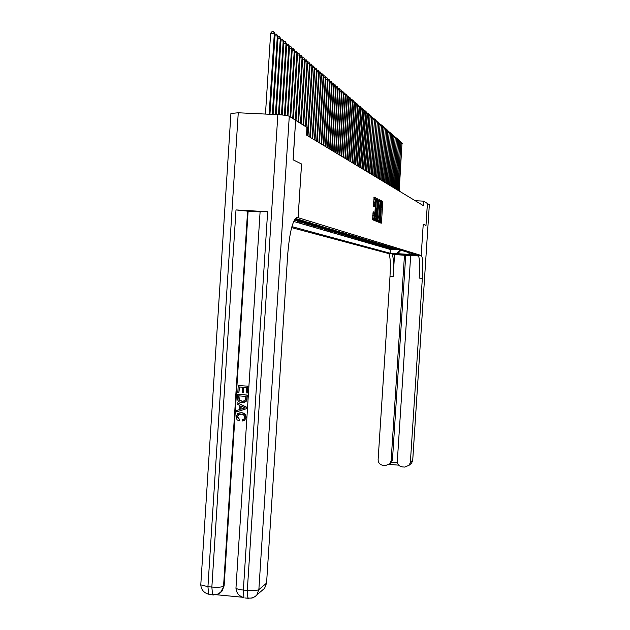 <?xml version="1.0" encoding="UTF-8"?>
<svg xmlns="http://www.w3.org/2000/svg" width="630" height="630" viewBox="0 0 630 630"><rect width="100%" height="100%" fill="white"/><g stroke="black" fill="none" stroke-linecap="round" stroke-linejoin="round"><path stroke-width="0.94" d="M379.646 221.791L379.701 222.603L381.268 223.233L381.481 222.201L382.757 202.624L382.686 201.458L381.126 200.671L381.363 207.68L380.307 211.593L380.709 217.846L379.646 221.791M378.583 221.319L378.528 222.13M373.133 211.775L372.613 219.752L374.472 220.508L374.7 219.445L376.008 199.237L375.937 198.04L374.086 197.103L373.488 206.278L374.283 206.648L375.362 199.379L375.567 202.584L374.708 215.901L374.07 218.72L373.936 212.129L373.133 211.775M373.936 212.129L372.999 212.066L373.936 212.129M381.52 204.616L381.583 201.403L382.686 201.458L381 201.104M230.919 113.463L238.258 112.778L277.854 114.652C283.768 114.999 287.571 115.542 289.28 116.29L295.635 120.298L293.092 159.799L301.565 163.997L293.186 159.847L295.627 120.354M301.565 163.997L298.116 217.704L421.202 255.481L388.741 253.622C390.269 255.945 390.695 263.498 390.009 276.271L378.118 459.624C378.22 462.837 379.851 464.735 382.993 465.31L385.56 465.523L389.852 463.782L391.128 460.68L392.466 459.672L391.6 462.231L397.435 462.703M295.722 120.354L306.96 127.449L306.471 135.056L423.391 205.656L423.683 201.159L427.392 203.498L425.959 225.516L423.234 224.17L421.202 255.481M377.354 220.524L377.433 221.697L379.213 222.406L379.425 221.366L380.709 201.592L380.638 200.427L378.874 199.529L377.354 220.524M379.591 201.742L379.528 200.364L380.638 200.427L378.717 199.954M376.866 221.461L375.055 220.736L374.976 219.555L376.504 198.332L377.283 198.718L377.362 199.915L376.913 209.247L377.425 209.475L377.646 208.435L378.409 200.096L376.866 221.461M294.139 220.532L294.635 220.311M302.156 220.366L299.431 220.949L300.431 221.248L297.155 221.059M304.613 221.106L301.912 221.689L302.896 221.98L299.628 221.791M307.03 221.839L304.353 222.414L305.314 222.697L302.069 222.516M309.409 222.555L306.747 223.13L307.7 223.406L304.463 223.225M311.748 223.264L309.109 223.831L310.047 224.107L306.826 223.918M314.047 223.957L311.433 224.516L312.346 224.792L309.141 224.603M316.315 224.642L313.716 225.201L314.622 225.469L311.425 225.28M318.544 225.312L315.961 225.863L316.851 226.131L313.669 225.942M320.733 225.973L318.174 226.524L319.048 226.784L315.882 226.595M322.891 226.627L320.347 227.17L321.213 227.422L318.055 227.241M325.009 227.265L322.489 227.808L323.34 228.06L320.197 227.871M327.096 227.895L324.6 228.43L325.434 228.682L322.308 228.501M329.159 228.517L326.679 229.052L327.498 229.296L324.387 229.115M331.183 229.131L328.718 229.659L329.529 229.895L326.434 229.714M333.175 229.737L330.734 230.257L331.53 230.493L328.443 230.312M335.144 230.328L332.719 230.848L333.498 231.076L330.427 230.895M337.082 230.911L334.672 231.423L335.443 231.659L332.38 231.478M338.987 231.486L336.593 231.998L337.357 232.226L334.309 232.045M340.861 232.053L338.491 232.564L339.239 232.785L336.207 232.604M342.712 232.612L340.357 233.116L341.098 233.336L338.074 233.163M344.539 233.163L342.2 233.667L342.925 233.88L339.916 233.706M346.335 233.706L344.011 234.202L344.728 234.415L341.736 234.242M348.106 234.242L345.799 234.738L346.508 234.943L343.531 234.769M349.855 234.769L347.563 235.258L348.264 235.47L345.295 235.289M351.579 235.289L349.303 235.777L349.989 235.982L347.036 235.809M353.272 235.801L351.012 236.282L351.69 236.486L348.752 236.313M354.95 236.313L352.705 236.785L353.375 236.982L350.445 236.809M356.596 236.809L354.367 237.282L355.029 237.478L352.115 237.305M358.226 237.297L356.013 237.77L356.667 237.967L353.761 237.793M359.832 237.786L357.635 238.25L358.273 238.447L355.383 238.274M361.415 238.266L359.234 238.731L359.864 238.92L356.982 238.746M362.982 238.739L360.809 239.195L361.431 239.384L358.565 239.211M364.518 239.203L362.368 239.66L362.982 239.841L360.124 239.676M366.046 239.66L363.904 240.117L364.51 240.298L361.667 240.125M367.542 240.117L365.416 240.566L366.014 240.747L363.187 240.573M369.022 240.566L367.503 241.188L364.683 241.022M370.487 241.007L368.975 241.621L366.164 241.455M371.928 241.44L370.424 242.054L367.629 241.889M373.354 241.873L371.85 242.479L369.07 242.314M374.763 242.298L373.267 242.897L370.495 242.731M376.149 242.715L374.661 243.314L371.897 243.148M377.52 243.133L376.039 243.723L373.283 243.558M378.874 243.534L377.394 244.125L374.661 243.968M380.213 243.944L378.74 244.527L376.016 244.361M381.536 244.338L380.063 244.92L377.346 244.755M382.843 244.731L381.37 245.306L378.669 245.149M384.127 245.125L382.67 245.692L379.977 245.535M385.402 245.511L383.946 246.078L381.268 245.913M386.655 245.889L385.206 246.448L382.536 246.291M387.899 246.267L386.458 246.818L383.796 246.661M389.127 246.637L387.686 247.188L385.04 247.031M390.34 246.999L388.907 247.551L386.269 247.393M391.537 247.362L390.112 247.905L387.481 247.748M392.726 247.724L391.301 248.259L388.686 248.102M393.892 248.07L392.474 248.614L389.875 248.456M395.049 248.425L391.041 248.803M396.191 248.771L394.789 249.299L391.498 249.102L395.475 249.504L397.325 249.11M380.339 222.855L380.378 222.264M373.267 213.279L373.346 212.089M373.716 206.38L373.771 205.553M395.396 253.756L389.608 253.339L395.412 253.772M301.542 163.981L298.084 217.696L296.572 217.61L298.116 217.704M291.627 227.619L388.379 253.496L421.502 255.607C422.769 257.922 423.053 265.49 422.344 278.302L410.374 462.239L412.705 460.278L429.337 204.726L427.392 203.514M291.903 226.619L390.104 253.236L396.357 253.614L400.176 249.976M295.352 218.602L416.225 254.819L396.357 253.614M293.706 221.437L390.348 249.456L397.774 249.244M394.333 249.165L391.033 248.96M393.175 248.818L389.86 248.622M392.01 248.472L388.671 248.267M390.828 248.118L387.474 247.921M389.631 247.763L386.261 247.559M388.419 247.409L385.032 247.204M387.198 247.039L383.788 246.834M385.962 246.677L382.528 246.464M384.709 246.298L381.252 246.094M383.434 245.92L379.961 245.716M382.15 245.542L378.661 245.33M380.851 245.157L377.339 244.944M379.536 244.763L376 244.55M378.205 244.369L374.645 244.157M376.85 243.968L373.275 243.755M375.488 243.558L371.889 243.345M374.102 243.148L370.479 242.936M372.7 242.731L369.054 242.511M371.283 242.314L367.613 242.093M369.841 241.881L366.148 241.66M368.385 241.448L364.668 241.227M366.912 241.014L363.171 240.786M365.416 240.566L361.651 240.345M363.904 240.117L360.116 239.888M362.368 239.66L358.549 239.431M360.809 239.195L356.974 238.967M359.234 238.731L355.367 238.502M357.635 238.25L353.745 238.022M356.013 237.77L352.099 237.541M354.367 237.282L350.43 237.045M352.705 236.785L348.736 236.549M351.012 236.282L347.02 236.045M349.303 235.777L345.279 235.541M347.563 235.258L343.507 235.022M345.799 234.738L341.72 234.494M344.011 234.202L339.901 233.958M342.2 233.667L338.058 233.423M340.357 233.116L336.192 232.872M338.491 232.564L334.294 232.312M336.593 231.998L332.364 231.753M334.672 231.423L330.411 231.178M332.719 230.848L328.427 230.596M330.734 230.257L326.411 230.005M328.718 229.659L324.363 229.407M326.679 229.052L322.292 228.792M324.6 228.43L320.182 228.178M322.489 227.808L318.04 227.548M320.347 227.17L315.858 226.91M318.174 226.524L313.653 226.257M315.961 225.863L311.401 225.603M313.716 225.201L309.125 224.934M311.433 224.516L306.802 224.248M309.109 223.831L304.44 223.555M306.747 223.13L302.046 222.855M304.353 222.414L299.612 222.138M301.912 221.689L297.132 221.414M299.431 220.949L294.612 220.673M294.265 220.287L297.919 220.5L300.66 219.909M299.659 219.61L294.391 220.059M294.596 219.697L298.132 219.145M400.16 250.228L402.019 250.527M400.948 250.205L397.585 253.961M423.683 201.159L415.154 200.686M390.348 249.456L390.104 253.236M408.145 252.378L409.949 254.441M394.789 249.299L396.648 248.905M393.64 248.952L395.506 248.559M392.474 248.614L394.356 248.212M391.301 248.259L393.191 247.866M390.112 247.905L392.017 247.503M388.907 247.551L390.82 247.149M387.686 247.188L389.616 246.779M386.458 246.818L388.395 246.409M385.206 246.448L387.159 246.039M383.946 246.078L385.906 245.661M382.67 245.692L384.639 245.275M381.37 245.306L383.355 244.889M380.063 244.92L382.056 244.503M378.74 244.527L380.748 244.101M377.394 244.125L379.418 243.7M376.039 243.723L378.071 243.29M374.661 243.314L376.701 242.881M373.267 242.897L375.322 242.463M371.85 242.479L373.921 242.038M370.424 242.054L372.503 241.613M368.975 241.621L371.07 241.18M367.503 241.188L369.613 240.739M366.014 240.747L368.141 240.298M364.51 240.298L366.644 239.841M362.982 239.841L365.132 239.384M361.431 239.384L363.597 238.92M359.864 238.92L362.045 238.455M358.273 238.447L360.47 237.975M356.667 237.967L358.872 237.494M355.029 237.478L357.249 237.006M353.375 236.982L355.611 236.51M351.69 236.486L353.95 236.006M349.989 235.982L352.257 235.494M348.264 235.47L350.548 234.982M346.508 234.943L348.807 234.455M344.728 234.415L347.051 233.927M342.925 233.88L345.264 233.383M341.098 233.336L343.445 232.832M339.239 232.785L341.61 232.281M337.357 232.226L339.743 231.714M335.443 231.659L337.845 231.147M333.498 231.076L335.924 230.564M331.53 230.493L333.971 229.974M329.529 229.895L331.986 229.375M327.498 229.296L329.97 228.769M325.434 228.682L327.923 228.147M323.34 228.06L325.852 227.525M321.213 227.422L323.741 226.887M319.048 226.784L321.599 226.233M316.851 226.131L319.418 225.579M314.622 225.469L317.205 224.91M312.346 224.792L314.961 224.233M310.047 224.107L312.677 223.54M307.7 223.406L310.354 222.839M305.314 222.697L307.991 222.122M302.896 221.98L305.589 221.398M300.431 221.248L303.148 220.665M297.116 218.838L294.753 219.445M380.3 222.847L380.575 219.24M380.866 214.783L381.237 209.066M376.244 220.366L376.228 221.209M378.236 222.012L378.354 220.752M379.142 220.799L380.158 201.773L378.677 216.98L379.142 220.799L377.819 220.65L378.929 220.713M380.095 201.765L379.047 201.71L378.433 203.9M377.52 218.051L377.819 220.65M373.85 219.398L373.834 220.248M375.693 208.451L376.323 209.42M376.764 208.057L376.693 209.231M376.677 209.436L376.59 210.79M376.016 219.618L375.968 220.35L377.094 220.413M376.283 216.507L376.48 219.65L377.102 216.854L377.401 212.216L376.811 210.806L376.283 216.507L375.173 216.444M375.126 217.192L375.441 219.586M376.795 210.806L375.685 210.743L375.504 211.349M375.882 221.067L375.968 220.35M372.724 215.649L373.023 218.665M374.236 205.577L374.173 206.593M373.81 212.113L373.74 213.302M375.283 199.371L374.228 199.316L373.614 201.954M374.866 199.356L374.803 197.977L373.921 197.536M375.937 198.04L374.803 197.977L375.929 198.033M373.48 220.106L373.614 218.697M374.409 206.412L374.464 205.593M399.184 191.04L401.987 143.364L398.908 190.874M400.924 142.207L401.586 142.325L402.263 143.601M401.475 142.23L401.987 143.364L401.121 143.325M427.423 203.522L425.99 225.532L423.234 224.17L421.21 255.489M394.569 254.504L391.915 253.819C393.427 256.142 393.837 263.686 393.144 276.468L394.569 254.504L410.666 255.756M418.651 255.961L410.681 255.481L397.317 461.184C397.42 464.404 399.058 466.302 402.208 466.877L404.783 467.09L409.256 465.153L410.374 462.239M418.438 255.426L418.304 255.418C419.604 257.733 419.895 265.293 419.186 278.106L422.344 278.302M404.476 255.103L391.128 460.68M429.337 204.726L412.737 460.199L411.603 463.16L410.106 464.436M405.728 255.457L392.466 459.672M389.781 463.861L391.6 462.231M239.313 414.264L237.494 416.721L239.676 419.596L239.282 420.927L237.037 419.785L236.116 416.847L237.605 413.682L241.573 412.689C244.456 412.981 245.944 414.579 246.046 417.485L244.692 420.257L243.408 420.895M239.156 412.957L241.573 412.689M241.29 412.776C244.172 413.067 245.661 414.666 245.763 417.572L244.409 420.352L242.786 421.068L242.589 419.69L243.093 419.548M237.14 402.704L246.582 407.169L246.487 408.697L236.557 411.87L236.644 410.429L239.613 409.563L239.873 405.46L237.045 404.145L237.14 402.704L246.306 407.248L246.204 408.776L236.557 411.87M243.259 392.348L242.172 392.269L242.495 387.214L239.243 386.97L238.872 392.64L237.793 392.561L238.242 385.529L247.929 386.174L247.495 392.955L246.133 392.939L246.48 387.513L243.582 387.293L243.259 392.348L243.857 387.316M239.518 386.993L238.872 392.64M260.095 211.751L267.64 211.727L235.998 209.924L248.118 211.207L224.123 585.837L221.839 591.46L219.09 593.594M216.555 594.751L242.707 597.264M248.118 211.207L260.088 211.893M237.675 394.404L247.078 395.12L246.629 400.097L245.865 401.452L241.92 402.657C238.92 402.436 237.431 400.837 237.455 397.853L237.675 394.404L247.362 395.049L246.905 400.026L246.141 401.373L244.18 402.452M298.084 217.696L297.596 217.547C293.029 218.476 289.729 230.848 287.69 254.654L266.569 583.136L264.6 588.318L261.93 590.586M238.242 385.529L247.929 386.174M247.653 386.237L247.22 393.018M238.668 395.845L239.061 400.152L242.03 401.302L244.81 400.719L245.487 399.924L245.905 396.396L238.668 395.845M238.951 395.868L239.353 400.074L242.314 401.231L243.968 401.152M243.471 407.137L240.928 405.956L240.723 409.24L245.164 407.925L243.471 407.137M241.203 406.082L241.007 409.153M242.589 419.69L243.857 419.139L244.684 417.422L244.424 415.902L243.4 414.768L241.211 414.13L238.258 414.745L237.494 416.721M237.203 416.808L239.676 419.596M239.384 419.69L238.99 421.021M398.065 190.37L400.885 142.419L397.79 190.197M399.814 141.246L400.483 141.372L401.16 142.656M400.373 141.278L400.885 142.419L400.011 142.38M396.939 189.685L399.774 141.459L396.656 189.512M398.695 140.285L399.365 140.411L400.05 141.703M399.255 140.309L399.774 141.459L398.885 141.419M395.798 189L398.648 140.49L395.514 188.827M397.554 139.309L398.239 139.435L398.932 140.734M398.128 139.332L398.648 140.49L397.75 140.443M394.648 188.299L397.506 139.506L394.356 188.126M396.412 138.316L397.097 138.45L397.798 139.758M396.987 138.348L397.506 139.506L396.601 139.466M393.482 187.598L396.357 138.513L393.183 187.417M395.246 137.316L395.947 137.45L396.648 138.765M395.829 137.348L396.357 138.513L395.435 138.466M392.301 186.882L395.191 137.513L392.002 186.701M394.073 136.308L394.782 136.434L395.482 137.765M394.663 136.34L395.191 137.513L394.262 137.466M391.104 186.157L394.01 136.489L390.805 185.976M392.884 135.285L393.6 135.418L394.309 136.749M393.482 135.316L394.01 136.489L393.065 136.45M389.891 185.433L392.813 135.466L389.584 185.244M391.679 134.245L392.403 134.379L393.112 135.726M392.285 134.277L392.813 135.466L391.86 135.418M388.671 184.692L391.608 134.418L388.363 184.503M390.458 133.198L391.191 133.332L391.907 134.686M391.072 133.229L391.608 134.418L390.639 134.379M387.426 183.944L390.387 133.371L387.119 183.755M389.23 132.135L389.97 132.276L390.695 133.631M389.844 132.166L390.387 133.371L389.411 133.324M386.174 183.188L389.143 132.3L385.859 182.991M387.978 131.064L388.726 131.205L389.458 132.568M388.608 131.095L389.143 132.3L388.159 132.253M384.906 182.416L387.891 131.221L384.584 182.227M386.718 129.977L387.474 130.119L388.206 131.489M387.348 130.008L387.891 131.221L386.891 131.174M383.623 181.645L386.623 130.126L383.3 181.448M385.434 128.874L386.206 129.016L386.938 130.402M386.08 128.906L386.623 130.126L385.607 130.079M382.323 180.857L385.339 129.024L381.993 180.66M384.142 127.764L384.914 127.906L385.662 129.3M384.788 127.796L385.339 129.024L384.316 128.969M381 180.062L384.04 127.898L380.67 179.865M382.827 126.63L383.615 126.78L384.363 128.181M383.489 126.662L384.04 127.898L383.001 127.851M379.669 179.259L382.717 126.764L379.331 179.054M381.504 125.488L382.3 125.638L383.048 127.047M382.166 125.52L382.717 126.764L381.67 126.717M378.315 178.44L381.386 125.614L377.976 178.235M380.158 124.33L380.961 124.48L381.725 125.905M380.827 124.362L381.386 125.614L380.323 125.567M376.953 177.613L380.04 124.449L376.606 177.408M378.795 123.165L379.614 123.315L380.378 124.74M379.473 123.197L380.04 124.449L378.961 124.401M375.567 176.778L378.669 123.275L375.22 176.565M377.417 121.976L378.244 122.126L379.008 123.567M378.102 122.007L378.669 123.275L377.575 123.22M374.165 175.928L377.283 122.078L373.81 175.715M376.016 120.771L376.858 120.928L377.63 122.377M376.716 120.802L377.283 122.078L376.173 122.023M372.739 175.069L375.882 120.865L372.385 174.856M374.606 119.558L375.448 119.708L376.228 121.173M375.307 119.59L375.882 120.865L374.755 120.818M371.298 174.203L374.456 119.645L370.936 173.982M373.165 118.322L374.023 118.479L374.811 119.952M373.881 118.353L374.456 119.645L373.322 119.59M369.841 173.321L373.015 118.401L369.471 173.1M371.716 117.07L372.582 117.235L373.377 118.716M372.44 117.109L373.015 118.401L371.865 118.346M368.361 172.431L371.558 117.141L367.991 172.203M370.243 115.81L371.125 115.967L371.92 117.456M370.975 115.841L371.558 117.141L370.393 117.085M366.865 171.525L370.078 115.865L366.487 171.297M368.755 114.526L369.645 114.684L370.448 116.188M369.495 114.558L370.078 115.865L368.897 115.81M365.353 170.612L368.952 114.904L368.574 114.573L364.967 170.376M367.243 113.219L368.141 113.392L368.952 114.904M367.991 113.258L368.574 114.573L367.377 114.518M363.809 169.683L367.44 113.597L367.054 113.266L363.423 169.446M365.707 111.904L366.621 112.069L367.44 113.597M366.471 111.943L367.054 113.266L365.841 113.211M362.25 168.738L365.904 112.274L365.518 111.935L361.856 168.501M364.156 110.565L365.085 110.738L365.904 112.274M364.927 110.604L365.518 111.935L364.29 111.88M360.675 167.785L364.345 110.935L363.959 110.596L360.273 167.541M362.581 109.21L363.518 109.384L364.345 110.935M363.36 109.25L363.959 110.596L362.707 110.534M359.068 166.816L362.77 109.573L362.376 109.226L358.667 166.572M360.982 107.84L361.935 108.013L362.77 109.573M361.777 107.88L362.376 109.226L361.108 109.171M357.446 165.832L361.171 108.195L360.769 107.848L357.037 165.588M359.36 106.446L360.329 106.627L361.171 108.195M360.171 106.486L360.769 107.848L359.486 107.785M355.8 164.839L359.549 106.801L359.139 106.446L355.383 164.588M357.722 105.037L358.698 105.218L359.549 106.801M358.541 105.076L359.139 106.446L357.84 106.383M354.131 163.831L357.903 105.383L357.493 105.021L353.706 163.579M356.06 103.603L357.052 103.793L357.903 105.383M356.887 103.643L357.493 105.021L356.17 104.958M352.43 162.808L356.241 103.942L355.816 103.58L352.005 162.548M354.367 102.154L355.375 102.344L356.241 103.942M355.21 102.194L355.816 103.58L354.477 103.517M350.713 161.768L354.548 102.485L354.123 102.115L350.28 161.508M352.658 100.682L353.674 100.871L354.548 102.485M353.509 100.721L354.123 102.115L352.761 102.052M348.973 160.721L352.832 101.005L352.398 100.635L348.532 160.453M350.918 99.193L351.957 99.382L352.832 101.005M351.784 99.233L352.398 100.635L351.02 100.572M347.201 159.65L351.091 99.508L350.65 99.13L346.76 159.382M349.154 97.674L350.209 97.87L351.091 99.508M350.028 97.713L350.65 99.13L349.256 99.067M345.413 158.571L349.327 97.989L348.878 97.603L344.957 158.295M347.366 96.138L348.437 96.335L349.327 97.989M348.256 96.177L348.878 97.603L347.461 97.54M343.594 157.469L347.532 96.437L347.083 96.051L343.13 157.193M345.555 94.579L346.634 94.776L347.532 96.437M346.453 94.618L347.083 96.051L345.642 95.988M341.743 156.35L345.712 94.87L345.256 94.476L341.279 156.075M343.712 92.996L344.807 93.193L345.712 94.87M344.626 93.035L345.256 94.476L343.791 94.413M339.869 155.224L343.87 93.279L343.405 92.886L339.397 154.933M341.846 91.389L342.956 91.594L343.87 93.279M342.767 91.429L343.405 92.886L341.917 92.815M337.964 154.074L341.995 91.673L341.523 91.263L337.483 153.783M339.948 89.759L341.074 89.964L341.995 91.673M340.885 89.799L341.523 91.263L340.019 91.192M336.034 152.909L340.09 90.027L339.609 89.617L335.546 152.61M338.019 88.105L339.168 88.31L340.09 90.027M338.971 88.145L339.609 89.617L338.089 89.547M334.073 151.72L338.16 88.365L337.672 87.948L333.577 151.421M336.066 86.42L337.223 86.633L338.16 88.365M337.034 86.468L337.672 87.948L336.129 87.877M332.081 150.523L336.2 86.68L335.711 86.255L331.585 150.216M334.081 84.719L335.255 84.932L336.2 86.68M335.058 84.759L335.711 86.255L334.136 86.184M330.065 149.302L334.215 84.963L333.711 84.53L329.553 148.995M332.065 82.987L333.262 83.199L334.215 84.963M333.057 83.026L333.711 84.53L332.112 84.459M328.01 148.058L332.191 83.223L331.679 82.782L327.49 147.751M330.018 81.223L331.23 81.443L332.191 83.223M331.026 81.27L331.679 82.782L330.057 82.711M325.923 146.798L330.136 81.451L329.616 81.002L325.395 146.483M327.931 79.435L329.167 79.663L330.136 81.451M328.962 79.482L329.616 81.002L327.97 80.931M323.804 145.522L328.049 79.656L327.521 79.199L323.269 145.199M325.82 77.616L327.072 77.844L328.049 79.656M326.86 77.663L327.521 79.199L325.852 79.128M321.654 144.223L325.93 77.829L325.395 77.364L321.111 143.892M323.67 75.773L324.946 76.009L325.93 77.829M324.733 75.82L325.395 77.364L323.694 77.293M319.465 142.9L323.781 75.97L323.237 75.505L318.914 142.569M321.489 73.899L322.78 74.135L323.781 75.97M322.568 73.946L323.237 75.505L321.505 75.427M317.244 141.561L321.591 74.088L321.04 73.608L316.685 141.222M319.268 71.993L320.583 72.23L321.591 74.088M320.363 72.04L321.04 73.608L319.276 73.537M314.984 140.199L319.363 72.166L318.804 71.686L314.417 139.852M317.016 70.056L318.355 70.3L319.363 72.166M318.126 70.103L318.804 71.686L317.016 71.607M312.693 138.805L317.103 70.221L316.536 69.725L312.11 138.458M314.724 68.087L316.079 68.339L317.103 70.221M315.85 68.134L316.536 69.725L314.716 69.654M310.354 137.395L314.811 68.237L314.228 67.741L309.763 137.041M312.393 66.087L313.543 66.134L314.811 68.237M313.543 66.134L314.228 67.741L312.378 67.662M307.983 135.962L312.472 66.229L311.882 65.717L307.385 135.6M310.023 64.055L311.425 64.307L312.472 66.229M311.189 64.103L311.882 65.717L309.999 65.638M306.062 126.882L310.094 64.181L309.495 63.662L305.448 126.496M307.613 61.984L308.802 62.031L310.094 64.181M308.802 62.031L309.495 63.662L307.582 63.583M303.605 125.338L307.676 62.094L307.07 61.567L302.991 124.945M305.164 59.882L306.613 60.141L307.676 62.094M306.369 59.929L307.07 61.567L305.125 61.488M301.116 123.763L305.219 59.976L304.597 59.441L300.486 123.362M302.676 57.739L303.896 57.787L305.219 59.976M303.896 57.787L304.597 59.441L302.62 59.362M298.581 122.157L302.715 57.818L302.085 57.275L297.943 121.755M300.132 55.558L301.376 55.613L302.715 57.818M301.376 55.613L302.085 57.275L300.069 57.196M295.998 120.535L300.171 55.629L299.526 55.078L295.344 120.117M297.557 53.345L299.077 53.621L300.171 55.629M298.817 53.4L299.526 55.078L297.478 54.991M293.375 118.873L297.58 53.4L296.927 52.833L292.714 118.456M294.927 51.093L296.478 51.369L297.58 53.4M296.21 51.14L296.927 52.833L294.84 52.747M290.698 117.188L294.95 51.124L294.281 50.55L290.028 116.763M292.249 48.794L293.824 49.077L294.95 51.124M293.556 48.849L294.281 50.55L292.155 50.463M287.957 115.833L292.265 48.809L291.588 48.227L287.248 115.676M285.106 115.314L289.532 46.455L290.863 46.51L292.265 48.809M290.863 46.51L291.588 48.227L289.422 48.14M286.745 44.076L288.39 44.368L289.532 46.455L288.839 45.864L284.382 115.211M288.107 44.131L288.839 45.864L286.642 45.777M282.193 114.967L286.752 44.061L286.044 43.454L281.46 114.896M283.909 41.651L285.311 41.706L286.752 44.061M285.311 41.706L286.044 43.454L283.799 43.368M279.224 114.731L283.917 41.619L283.201 41.005L278.468 114.684M281.027 39.186L282.461 39.241L283.917 41.619M282.461 39.241L283.201 41.005L280.917 40.911M276.184 114.573L281.027 39.131L280.295 38.501L275.42 114.534M278.082 36.705L279.555 36.729L281.027 39.131M279.555 36.729L280.295 38.501L277.972 38.406M273.097 114.424L278.09 36.595L277.342 35.957L272.31 114.392M275.082 34.177L276.594 34.17L278.09 36.595M276.594 34.17L277.342 35.957L274.971 35.863M269.939 114.274L275.089 34.012L274.334 33.358L270.648 33.217L265.458 114.061M270.648 33.217L272.105 31.5L273.577 31.555L274.334 33.358L269.144 114.243M273.577 31.555L275.089 34.012M395.475 249.504L395.923 249.637M296.903 220.201L297.919 220.5M294.69 219.539L295.375 219.744M381.654 202.561L382.757 202.624M380.386 222.138L381.481 222.201M376.236 220.461L377.086 220.508M379.599 201.537L380.709 201.592M378.323 221.303L379.425 221.366M378.362 205.002L379.449 205.065M377.591 216.925L378.677 216.98M373.842 219.492L374.692 219.539M376.362 198.671L377.283 198.718L376.362 198.671M376.252 199.852L377.362 199.915M375.724 207.994L376.834 208.057M375.787 209.184L376.913 209.247L375.779 209.176M376.299 209.412L377.425 209.475M375.472 211.79L376.59 211.853M372.881 213.255L374.015 213.318M372.732 215.484L373.873 215.547M373.598 202.12L374.74 202.183M373.393 205.53L374.519 205.593M374.874 199.174L376.008 199.237M373.566 219.382L374.7 219.445M391.766 253.748L388.584 253.551M418.178 255.347L421.391 255.607M393.144 276.468L390.009 276.271M398.711 465.153L389.23 464.381L398.711 465.153M296.919 217.507L297.596 217.547M238.258 112.778L207.939 586.688L211.861 587.058L235.998 209.924M267.64 211.727L243.361 590.058L247.314 590.436L277.854 114.652M249.055 598.13L252.039 598.075L255.481 596.311L256.851 594.917L258.867 589.609L266.569 583.136M213.838 594.759L217.216 594.562L220.398 592.759L224.123 585.837M289.28 116.29L258.867 589.609C257.048 590.601 253.197 590.877 247.314 590.436L247.85 597.965C251.464 598.555 254.465 597.539 256.851 594.917L264.6 588.318M247.598 211.058L223.555 586.254C221.618 587.231 217.72 587.499 211.861 587.058L212.515 594.57L217.287 594.366L221.839 591.46M260.111 211.593L235.959 588.16C236.4 593.098 239.053 596.24 243.912 597.587L243.361 590.058C239.298 589.633 236.833 588.995 235.959 588.16L235.998 587.514M248.811 598.335L244.881 597.965M230.95 113.077L200.781 584.876C201.23 589.727 203.836 592.838 208.601 594.2L207.939 586.688L200.781 584.876L200.828 584.199M213.57 594.956L209.672 594.586M396.467 249.417L396.916 249.559M395.333 249.078L395.79 249.22M394.183 248.74L394.648 248.874M393.018 248.393L393.49 248.527M391.844 248.039L392.317 248.181M390.655 247.684L391.135 247.826M389.45 247.322L389.939 247.464M388.238 246.96L388.726 247.102M387.001 246.59L387.497 246.739M385.757 246.22L386.253 246.369M384.489 245.842L385.001 245.991M383.213 245.456L383.725 245.605M381.922 245.07L382.441 245.227M380.607 244.676L381.134 244.834M379.284 244.282L379.819 244.44M377.937 243.881L378.48 244.038M376.582 243.471L377.126 243.637M375.204 243.062L375.756 243.227M373.81 242.644L374.37 242.81M372.393 242.219L372.96 242.393M370.968 241.794L371.543 241.967M369.519 241.361L370.101 241.534M368.046 240.92L368.637 241.093M366.558 240.471L367.156 240.652M365.053 240.022L365.66 240.203M363.526 239.565L364.14 239.746M361.974 239.101L362.596 239.29M360.407 238.636L361.037 238.817M358.816 238.156L359.454 238.345M357.202 237.675L357.848 237.864M355.564 237.187L356.226 237.384M353.91 236.691L354.572 236.888M352.225 236.187L352.902 236.384M350.524 235.675L351.209 235.88M348.792 235.155L349.485 235.368M347.036 234.636L347.744 234.84M345.256 234.1L345.972 234.313M343.452 233.565L344.177 233.777M341.625 233.013L342.358 233.234M339.767 232.454L340.507 232.683M337.877 231.895L338.633 232.116M335.963 231.32L336.735 231.549M334.018 230.737L334.798 230.974M332.049 230.147L332.837 230.383M330.041 229.548L330.844 229.792M328.01 228.942L328.829 229.186M325.938 228.32L326.773 228.572M323.844 227.698L324.686 227.95M321.709 227.06L322.568 227.312M319.544 226.406L320.418 226.666M317.347 225.753L318.229 226.012M315.11 225.083L316.008 225.351M312.834 224.398L313.748 224.674M310.527 223.713L311.456 223.989M308.18 223.004L309.125 223.288M305.794 222.295L306.755 222.579M303.361 221.571L304.337 221.862M300.896 220.831L301.888 221.122M298.384 220.075L299.392 220.382M295.824 219.311L296.856 219.618M377.795 220.634L378.906 220.697M375.354 219.586L376.48 219.65M372.936 218.657L374.07 218.72M418.304 255.418L421.502 255.607M391.915 253.819L388.741 253.622M389.852 463.782L391.206 462.743M409.256 465.153L411.603 463.16L412.737 460.247"/></g></svg>
